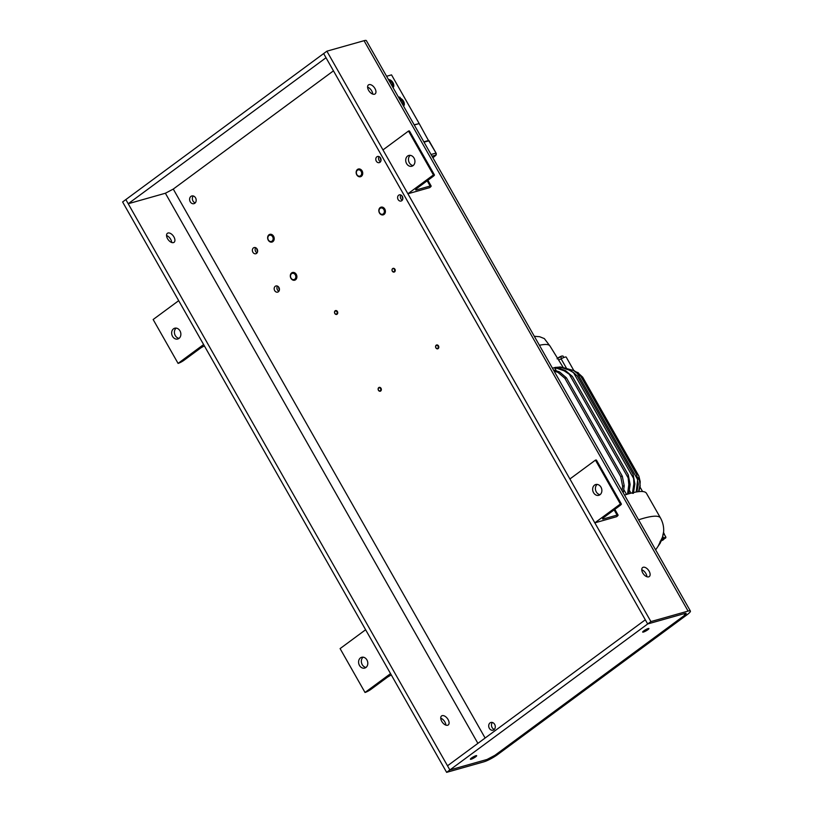 <?xml version="1.0" encoding="UTF-8"?>
<svg xmlns="http://www.w3.org/2000/svg" width="813" height="813" viewBox="0 0 813 813"><rect width="100%" height="100%" fill="white"/><g stroke="black" fill="none" stroke-linecap="round" stroke-linejoin="round"><path stroke-width="1.22" d="M428.644 140.842L419.193 123.576L414.264 124.968M423.837 141.818L428.766 140.425M435.798 155.344A1.535 0.894 -129.4 0 1 435.687 155.476A1.535 1.535 0 0 0 436.246 154.46A1.535 1.494 -173.5 0 1 435.504 155.578L432.872 157.722M436.246 154.46L436.286 154.084A1.535 1.535 0 0 0 436.093 153.149L436.103 153.19A1.535 1.494 -173.5 0 1 435.544 155.202L435.504 155.578A1.535 0.894 -129.4 0 0 435.687 155.476L432.892 157.763M399.132 97.093L400.057 98.464M428.766 140.801L436.093 153.149L429.081 140.801L424.02 142.143M399.224 97.967L399.213 98.627M399.539 97.143L400.047 97.57M399.254 97.001L400.199 97.458M399.203 97.133L399.203 98.231M414.173 124.806L419.041 123.627M419.102 123.413L391.531 74.877L386.602 76.27M404.264 103.607A4.807 2.703 -126.4 0 1 404.295 103.901A4.807 2.703 -126.4 0 1 403.583 106.036A4.807 2.703 -126.4 0 1 403.522 106.066M398.939 97.987A4.807 2.703 -126.4 0 1 400.128 98.251A4.807 2.703 -126.4 0 1 400.392 98.363M403.157 105.426A4.167 2.348 53.6 0 0 404.244 103.353A4.167 2.348 53.6 0 0 403.512 101.188A4.167 2.348 53.6 0 0 400.636 98.454A4.167 2.348 53.6 0 0 399.112 98.292M401.835 100.284A2.774 1.565 53.6 0 0 399.803 99.481A2.774 1.565 53.6 0 0 399.783 99.481L401.835 100.284A2.774 1.565 53.6 0 1 403.187 102.662L401.835 100.284L400.718 101.117M402.506 104.227A2.774 1.565 53.6 0 0 403.187 102.662L402.506 104.227A2.774 1.565 53.6 0 0 402.506 104.227M402.059 103.485L403.187 102.662M393.746 85.091A4.807 2.703 -126.4 0 1 393.777 85.385A4.807 2.703 -126.4 0 1 393.594 86.828A4.807 2.703 -126.4 0 1 393.065 87.519A4.807 2.703 -126.4 0 1 393.004 87.55M388.421 79.471A4.807 2.703 -126.4 0 1 389.61 79.735A4.807 2.703 -126.4 0 1 389.874 79.847M392.638 86.91A4.167 2.348 53.6 0 0 393.563 86.097A4.167 2.348 53.6 0 0 393.726 84.837A4.167 2.348 53.6 0 0 390.118 79.938A4.167 2.348 53.6 0 0 388.594 79.776M392.669 84.145A2.774 1.565 53.6 0 0 391.317 81.767A2.774 1.565 53.6 0 0 389.285 80.965A2.774 1.565 53.6 0 0 389.264 80.965L391.317 81.767L392.669 84.145A2.774 1.565 53.6 0 1 391.988 85.711A2.774 1.565 53.6 0 0 391.988 85.711L392.669 84.145L391.541 84.969M390.199 82.601L391.317 81.767M333.462 70.843L173.271 189.073L165.385 193.24L128.21 203.738L125.842 199.571L449.874 769.962L446.632 772.35L483.806 761.852A11.27 1.931 150.4 0 0 497.688 754.525L686.985 614.811A11.27 1.931 150.4 0 0 690.389 611.041A11.27 1.931 150.4 0 0 688.083 611.081L650.908 621.579L449.874 769.962L487.048 759.464A6.402 1.098 150.4 0 0 494.934 755.307L684.221 615.583A6.402 1.098 150.4 0 0 686.162 613.449A6.402 1.098 150.4 0 0 684.851 613.469L647.676 623.967L323.645 53.567L326.887 51.178L650.908 621.579M690.389 611.041L366.368 40.65A11.27 1.931 150.4 0 0 364.051 40.691L326.887 51.178M646.904 576.732A5.6 3.161 53.6 0 0 641.772 569.781M372.72 94.095A5.6 3.161 53.6 0 0 367.588 87.143M643.225 567.261A5.6 3.161 -126.4 0 1 648.825 570.675A5.6 3.161 -126.4 0 1 649.282 576.569A5.6 3.161 -126.4 0 1 643.408 573.937A5.6 3.161 -126.4 0 1 642.626 567.555A5.6 3.161 -126.4 0 1 643.225 567.261M369.051 84.623A5.6 3.161 -126.4 0 1 374.651 88.028A5.6 3.161 -126.4 0 1 375.098 93.932A5.6 3.161 -126.4 0 1 369.234 91.3A5.6 3.161 -126.4 0 1 368.452 84.918A5.6 3.161 -126.4 0 1 369.051 84.623M195.252 202.874A4.004 3.232 74.2 0 1 192.996 200.994A4.004 3.232 74.2 0 1 193.301 195.963M494.355 729.393A4.004 3.232 74.2 0 1 492.099 727.513A4.004 3.232 74.2 0 1 492.404 722.483M277.436 289.834A3.201 2.591 74.2 0 1 277.467 286.095A3.201 2.591 -105.8 0 0 277.436 289.834A3.201 2.591 -105.8 0 0 278.91 291.217A3.201 2.591 74.2 0 1 277.436 289.834M255.628 251.441A3.201 2.591 74.2 0 1 255.658 247.701A3.201 2.591 -105.8 0 0 255.628 251.441A3.201 2.591 -105.8 0 0 257.101 252.833A3.201 2.591 74.2 0 1 255.628 251.441M379.051 160.354A3.201 2.591 74.2 0 1 379.071 156.604A3.201 2.591 -105.8 0 0 379.051 160.354A3.201 2.591 -105.8 0 0 380.514 161.736A3.201 2.591 74.2 0 1 379.051 160.354M400.86 198.748A3.201 2.591 74.2 0 1 400.88 194.998A3.201 2.591 -105.8 0 0 400.86 198.748A3.201 2.591 -105.8 0 0 402.333 200.13A3.201 2.591 74.2 0 1 400.86 198.748M440.727 718.164A5.6 3.161 -126.4 0 1 445.859 725.115M166.553 235.526A5.6 3.161 -126.4 0 1 171.685 242.477M128.21 203.738L326.013 57.733L323.645 53.567L122.611 201.959L446.632 772.35M442.181 715.653A5.6 3.161 -126.4 0 1 447.78 719.058A5.6 3.161 -126.4 0 1 448.237 724.962A5.6 3.161 -126.4 0 1 442.374 722.32A5.6 3.161 -126.4 0 1 441.581 715.938A5.6 3.161 -126.4 0 1 442.181 715.653M168.006 233.006A5.6 3.161 -126.4 0 1 173.606 236.41A5.6 3.161 -126.4 0 1 174.063 242.315A5.6 3.161 -126.4 0 1 168.189 239.683A5.6 3.161 -126.4 0 1 167.407 233.301A5.6 3.161 -126.4 0 1 168.006 233.006M190.232 201.776A4.004 3.232 74.2 0 1 191.807 195.963A4.004 3.232 74.2 0 1 196.004 198.931A4.004 3.232 74.2 0 1 193.982 203.657A4.004 3.232 74.2 0 1 190.232 201.776M489.335 728.296A4.004 3.232 74.2 0 1 490.91 722.472A4.004 3.232 74.2 0 1 495.107 725.45A4.004 3.232 74.2 0 1 493.085 730.176A4.004 3.232 74.2 0 1 489.335 728.296M274.682 290.617A3.201 2.591 74.2 0 1 275.942 285.963A3.201 2.591 74.2 0 1 279.296 288.341A3.201 2.591 74.2 0 1 277.68 292.121A3.201 2.591 74.2 0 1 274.682 290.617M252.873 252.223A3.201 2.591 74.2 0 1 254.134 247.569A3.201 2.591 74.2 0 1 257.487 249.947A3.201 2.591 74.2 0 1 255.871 253.737A3.201 2.591 74.2 0 1 252.873 252.223M376.287 161.126A3.201 2.591 74.2 0 1 377.547 156.482A3.201 2.591 74.2 0 1 380.901 158.86A3.201 2.591 74.2 0 1 379.285 162.641A3.201 2.591 74.2 0 1 376.287 161.126M398.096 199.52A3.201 2.591 74.2 0 1 399.356 194.876A3.201 2.591 74.2 0 1 402.72 197.254A3.201 2.591 74.2 0 1 401.094 201.035A3.201 2.591 74.2 0 1 398.096 199.52M645.309 619.801L647.676 623.967L684.851 613.469L684.221 615.583L494.934 755.307L487.048 759.464L449.874 769.962L447.506 765.795L645.309 619.801M643.408 632.077A3.598 0.62 150.4 0 0 647.036 630.288A3.598 0.62 150.4 0 0 648.937 628.53A3.598 0.62 150.4 0 0 645.492 629.77A3.598 0.62 150.4 0 0 642.666 632.087A3.598 0.62 150.4 0 0 643.408 632.077M471.134 759.23A3.598 0.62 150.4 0 0 474.762 757.442A3.598 0.62 150.4 0 0 476.662 755.684A3.598 0.62 150.4 0 0 473.227 756.923A3.598 0.62 150.4 0 0 470.392 759.24A3.598 0.62 150.4 0 0 471.134 759.23M279.255 289.326A3.201 2.591 74.2 0 1 278.747 287.182A3.201 2.591 74.2 0 0 279.255 289.326A3.201 2.591 74.2 0 0 279.438 289.621A3.201 2.591 74.2 0 1 279.255 289.326M257.447 250.932A3.201 2.591 74.2 0 1 256.938 248.788A3.201 2.591 74.2 0 0 257.447 250.932A3.201 2.591 74.2 0 0 257.63 251.227A3.201 2.591 74.2 0 1 257.447 250.932M380.86 159.836A3.201 2.591 74.2 0 1 380.362 157.702A3.201 2.591 74.2 0 0 380.86 159.836A3.201 2.591 74.2 0 0 381.043 160.131A3.201 2.591 74.2 0 1 380.86 159.836M402.669 198.23A3.201 2.591 74.2 0 1 402.171 196.085A3.201 2.591 74.2 0 0 402.669 198.23A3.201 2.591 74.2 0 0 402.852 198.524A3.201 2.591 74.2 0 1 402.669 198.23M402.1 196.004A3.201 2.591 -105.8 0 0 402.598 198.25A3.201 2.591 -105.8 0 0 402.852 198.636M380.291 157.61A3.201 2.591 -105.8 0 0 380.789 159.856A3.201 2.591 -105.8 0 0 381.043 160.242M256.878 248.697A3.201 2.591 -105.8 0 0 257.375 250.953A3.201 2.591 -105.8 0 0 257.619 251.339M278.686 287.091A3.201 2.591 -105.8 0 0 279.184 289.347A3.201 2.591 -105.8 0 0 279.428 289.723M179.978 330.861A5.6 4.522 74.2 0 1 177.783 339.001A5.6 4.522 74.2 0 1 171.899 334.844A5.6 4.522 74.2 0 1 174.734 328.218A5.6 4.522 74.2 0 1 179.978 330.861M178.077 363.401L203.616 344.549L178.687 300.678L153.149 319.519L178.077 363.401A4.868 0.833 150.4 0 0 184.073 360.23L199.907 348.553A4.868 0.833 -29.6 0 1 204.409 345.942M179.084 338.33A5.6 4.522 74.2 0 1 174.663 334.062A5.6 4.522 74.2 0 1 176.187 328.106M366.917 659.932A5.6 4.522 74.2 0 1 364.722 668.073A5.6 4.522 74.2 0 1 358.838 663.916A5.6 4.522 74.2 0 1 361.673 657.29A5.6 4.522 74.2 0 1 366.917 659.932M365.017 692.473L390.555 673.631L365.626 629.75L340.098 648.601L365.017 692.473A4.868 0.833 150.4 0 0 371.013 689.312L386.846 677.625A4.868 0.833 -29.6 0 1 391.348 675.024M366.023 667.412A5.6 4.522 74.2 0 1 361.602 663.134A5.6 4.522 74.2 0 1 363.126 657.178M406.602 163.596A5.6 4.522 74.2 0 1 408.797 155.456A5.6 4.522 74.2 0 1 414.681 159.622A5.6 4.522 74.2 0 1 411.845 166.238A5.6 4.522 74.2 0 1 406.602 163.596M407.892 193.779L433.42 174.937A4.868 0.833 -29.6 0 1 434.427 174.917A4.868 0.833 -29.6 0 1 432.953 176.543L417.12 188.23A4.868 0.833 150.4 0 0 415.646 189.856A4.868 0.833 150.4 0 0 416.642 189.836L430.148 186.025A4.868 0.833 -29.6 0 1 431.144 186.004A4.868 0.833 -29.6 0 1 429.671 187.63L407.892 193.779L382.964 149.907L408.502 131.056L433.42 174.937M408.502 131.056A4.868 0.833 -29.6 0 1 409.498 131.045L434.427 174.917M413.146 165.578A5.6 4.522 74.2 0 1 409.356 162.813A5.6 4.522 74.2 0 1 410.26 155.344M593.541 492.668A5.6 4.522 74.2 0 1 595.736 484.528A5.6 4.522 74.2 0 1 601.62 488.694A5.6 4.522 74.2 0 1 598.785 495.31A5.6 4.522 74.2 0 1 593.541 492.668M594.831 522.85L620.37 504.009A4.868 0.833 -29.6 0 1 621.366 503.989A4.868 0.833 -29.6 0 1 619.892 505.615L604.059 517.302A4.868 0.833 150.4 0 0 602.585 518.928A4.868 0.833 150.4 0 0 603.581 518.907L617.087 515.096A4.868 0.833 -29.6 0 1 618.083 515.076A4.868 0.833 -29.6 0 1 616.61 516.702L594.831 522.85L569.903 478.979L595.441 460.128L620.37 504.009M595.441 460.128A4.868 0.833 -29.6 0 1 596.437 460.117L621.366 503.989M600.085 494.65A5.6 4.522 74.2 0 1 596.295 491.895A5.6 4.522 74.2 0 1 597.199 484.416M384.783 209.053A4.004 3.232 74.2 0 1 383.208 214.866A4.004 3.232 74.2 0 1 379.01 211.898A4.004 3.232 74.2 0 1 381.033 207.163A4.004 3.232 74.2 0 1 384.783 209.053M383.838 209.551A3.232 2.612 -105.8 0 0 379.254 209.53A3.232 2.612 -105.8 0 0 381.978 214.327A3.232 2.612 -105.8 0 0 383.838 209.551M296.267 274.388A4.004 3.232 74.2 0 1 294.692 280.2A4.004 3.232 74.2 0 1 290.495 277.233A4.004 3.232 74.2 0 1 292.517 272.497A4.004 3.232 74.2 0 1 296.267 274.388M295.312 274.885A3.232 2.612 -105.8 0 0 290.729 274.865A3.232 2.612 -105.8 0 0 293.452 279.662A3.232 2.612 -105.8 0 0 295.312 274.885M362.1 170.903A4.004 3.232 74.2 0 1 360.525 176.716A4.004 3.232 74.2 0 1 356.328 173.748A4.004 3.232 74.2 0 1 358.36 169.023A4.004 3.232 74.2 0 1 362.1 170.903M361.155 171.411A3.232 2.612 -105.8 0 0 356.572 171.391A3.232 2.612 -105.8 0 0 359.295 176.187A3.232 2.612 -105.8 0 0 361.155 171.411M273.91 236.949A4.004 3.232 74.2 0 1 272.009 242.061A4.004 3.232 74.2 0 1 267.812 239.083A4.004 3.232 74.2 0 1 269.835 234.357A4.004 3.232 74.2 0 1 273.91 236.949M272.904 237.315A3.232 2.612 -105.8 0 0 268.31 236.217A3.232 2.612 -105.8 0 0 270.251 241.451A3.232 2.612 -105.8 0 0 272.904 237.315M395.209 269.906A2.002 1.616 74.2 0 1 392.039 270.536A2.002 1.616 74.2 0 1 395.209 269.906M394.63 270.018A1.575 1.27 74.2 0 1 392.953 271.583A1.575 1.27 74.2 0 1 392.486 268.9A1.575 1.27 74.2 0 1 394.63 270.018M435.88 347.862A2.002 1.616 74.2 0 1 436.672 344.956A2.002 1.616 74.2 0 1 437.76 348.807A2.002 1.616 74.2 0 1 435.88 347.862M435.92 347.72A1.575 1.27 74.2 0 1 436.835 345.393A1.575 1.27 74.2 0 1 438.166 347.73A1.575 1.27 74.2 0 1 435.92 347.72M378.431 390.27A2.002 1.616 74.2 0 1 379.214 387.364A2.002 1.616 74.2 0 1 380.301 391.216A2.002 1.616 74.2 0 1 378.431 390.27M378.472 390.128A1.575 1.27 74.2 0 1 379.376 387.801A1.575 1.27 74.2 0 1 380.708 390.138A1.575 1.27 74.2 0 1 378.472 390.128M334.814 313.483A2.002 1.616 74.2 0 1 335.596 310.576A2.002 1.616 74.2 0 1 336.684 314.428A2.002 1.616 74.2 0 1 334.814 313.483M334.854 313.34A1.575 1.27 74.2 0 1 335.759 311.013A1.575 1.27 74.2 0 1 337.09 313.351A1.575 1.27 74.2 0 1 334.854 313.34M539.415 345.271A71.859 12.337 -29.6 0 1 549.984 346.003L563.246 367.537M558.653 360.078L561.082 358.787A6.402 1.098 -29.6 0 1 566.214 357.12L573.846 370.565M627.524 494.162L628.815 484.67L628.175 477.922L569.273 374.224L564.12 370.799A81.148 13.943 -29.6 0 1 565.442 370.555L556.051 367.313A73.261 12.581 150.4 0 0 554.761 367.537L554.537 367.71A72.926 12.53 150.4 0 0 552.413 368.157M632.433 493.349L633.845 483.969L633.622 478.44L573.49 372.588L569.161 370.098A81.148 13.943 -29.6 0 1 570.187 370.057L560.584 366.978A73.261 12.581 150.4 0 0 559.618 366.968L559.385 367.141A72.926 12.53 150.4 0 0 556.183 367.425M636.213 492.007L637.666 479.579L576.62 372.12L572.911 370.311L563.602 367.73A73.261 12.581 150.4 0 0 563.023 367.435L562.769 367.628A72.926 12.53 150.4 0 0 560.879 367.191M563.003 356.043L561.661 356.104L563.003 356.043L563.826 357.507M561.651 358.492L560.645 356.714L557.068 358.807M562.22 356.013A3.598 0.62 150.4 0 0 562.159 356.013A3.598 0.62 150.4 0 0 561.661 356.104L560.645 356.714M582.718 377.232L638.845 476.012L640.197 486.022L638.866 491.621M626.549 494.467L623.723 489.487M556.356 370.901L554.537 367.71M564.12 370.799L554.761 367.537M630.99 493.176L629.323 490.239M560.452 369.011L559.385 367.141M569.161 370.098L559.618 366.968M564.517 368.167L563.023 367.435M561.661 356.104A3.598 0.62 150.4 0 0 558.704 357.486A3.598 0.62 150.4 0 0 557.525 358.238M640.197 486.022A81.148 13.943 150.4 0 0 639.912 485.513L638.551 491.662M639.912 485.513L640.227 481.682L638.845 476.012M578.826 373.594L582.667 377.141M637.971 477.709L640.227 481.682M578.419 372.872L577.433 372.364M622.036 490.717L622.626 486.225L620.715 476.631L564.842 378.269L557.942 372.354L554.11 371.135M557.942 372.354A81.148 13.943 -29.6 0 1 559.527 371.907L553.45 369.976M559.527 371.907L566.427 377.821L622.301 476.184L624.211 485.778L623.276 492.891M565.442 370.555L572.372 376.449L628.246 474.802L630.126 484.426L628.825 493.776M570.187 370.057L577.2 375.891L633.083 474.243L634.872 483.928L633.398 493.359M573.612 370.515L580.787 376.226L636.67 474.589L638.296 484.385L636.904 491.885M566.427 377.821L564.842 378.269M620.715 476.631L622.301 476.184M572.372 376.449L569.273 374.224M628.175 477.922L628.246 474.802M577.2 375.891L573.49 372.588M633.622 478.44L633.083 474.243M580.787 376.226L576.62 372.12M637.666 479.579L636.67 474.589M638.571 519.822A82.977 14.248 -29.6 0 1 660.512 518.023L646.467 493.318A82.977 14.248 150.4 0 0 624.536 495.107M661.294 540.93L658.428 545.371M661.569 540.208C657.554 547.556 657.849 546.56 662.453 537.22L663.601 531.976A79.135 13.597 -29.6 0 1 663.581 532.342A79.135 13.597 -29.6 0 1 663.499 532.891L663.499 532.891A4.38 0.752 -29.6 0 1 663.794 532.993L664.282 534.354M663.306 534.09L664.373 534.019M663.54 534.802L662.961 534.415L664.302 534.354L662.961 534.415L663.54 534.802M661.538 539.446L663.571 537.891L662.727 536.397M663.571 537.891L665.928 537.23L664.302 534.354M661.518 539.476L664.912 537.84L665.481 538.226L665.928 537.23L663.083 539.995L660.115 541.377M664.912 537.84L665.481 538.226M432.008 156.198L435.544 155.202A1.535 1.24 74.2 0 0 435.778 153.159L431.042 154.49M364.051 40.691L688.083 611.081M165.385 193.24L477.892 743.367M173.271 189.073L485.117 738.031M416.175 189.002L416.642 189.836M427.181 180.801L430.148 186.025M603.114 518.074L603.581 518.907M614.12 509.873L617.087 515.096M566.732 368.716L561.082 358.787M557.474 368.096A74.288 12.764 150.4 0 0 556.183 368.319M562.037 367.73A74.288 12.764 150.4 0 0 561.072 367.73M572.911 370.311A81.148 13.943 -29.6 0 1 573.084 370.352L571.051 369.824M627.545 493.948A74.288 12.764 -29.6 0 1 628.835 493.715M624.211 485.778A81.148 13.943 150.4 0 0 622.626 486.225M630.126 484.426A81.148 13.943 150.4 0 0 628.815 484.67M634.872 483.928A81.148 13.943 150.4 0 0 633.845 483.969M638.296 484.385A81.148 13.943 150.4 0 0 637.605 484.182M436.093 153.149L429.081 140.801M400.636 98.454L400.128 98.251M404.244 103.353L404.295 103.901M390.118 79.938L389.61 79.735M393.726 84.837L393.777 85.385M427.892 180.273L431.144 186.004M614.831 509.355L618.083 515.076M534.314 336.297L539.598 336.704L544.334 338.584L550.147 346.267M642.565 491.53L639.973 486.977M574.466 370.769L573.084 370.352M660.512 518.023C663.012 522.627 664.038 527.403 663.581 532.342M655.644 549.873L660.491 542.708"/></g></svg>
